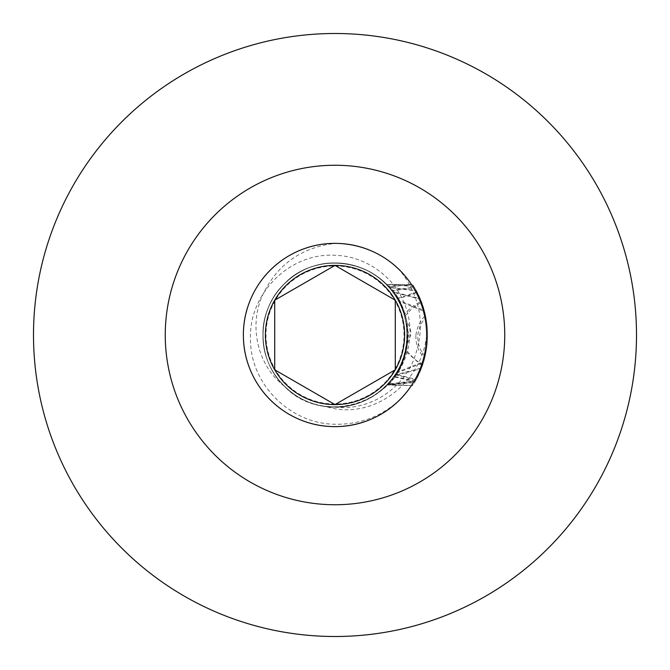 <?xml version="1.0" encoding="UTF-8"?>
<svg xmlns="http://www.w3.org/2000/svg" width="670" height="670" viewBox="0 0 670 670"><rect width="100%" height="100%" fill="white"/><g stroke="black" fill="none" stroke-linecap="round" stroke-linejoin="round"><path stroke-width="0.5" stroke-dasharray="3.35 2.51" d="M406.866 322.103L405.434 315.754C409.881 309.984 415.291 305.52 421.648 302.363L420.132 298.585L393.952 291.927L393.123 290.814L414.42 287.405L413.75 286.299L387.721 284.49L412.603 284.499L389.789 286.735L390.317 287.346L416.221 290.537L417.259 292.497L398.441 298.862L399.429 300.646L424.269 310.403L425.852 317.144C421.505 321.985 418.842 327.94 417.854 335C417.46 343.509 419.889 350.569 425.14 356.164L423.348 362.713L397.503 372.738L396.489 374.371L416.229 379.446L415.266 381.155L388.634 384.547L412.519 385.635L388.298 384.907L414.47 382.511L415.266 381.155L395.024 376.574L395.895 375.292L421.229 368.734L422.686 364.74C416.388 361.113 410.986 356.18 406.472 349.941L407.519 343.501L410.76 335C411.028 330.117 409.73 325.821 406.866 322.103L407.519 343.501M415.928 335C417.016 327.513 419.939 321.265 424.688 316.257C416.681 274.357 377.118 242.825 335 243.369A91.631 91.631 0 0 1 399.789 270.211C417.276 288.267 426.229 309.867 426.631 335C427.912 383.935 383.935 427.912 335 426.631C383.935 427.912 427.912 383.935 426.631 335C427.912 286.065 383.935 242.088 335 243.369C286.065 242.088 242.088 286.065 243.369 335C242.088 383.935 286.065 427.912 335 426.631C383.935 427.912 427.912 383.935 426.631 335C427.912 286.065 383.935 242.088 335 243.369C286.065 242.088 242.088 286.065 243.369 335C242.088 383.935 286.065 427.912 335 426.631C383.935 427.912 427.912 383.935 426.631 335C427.912 286.065 383.935 242.088 335 243.369C286.065 242.088 242.088 286.065 243.369 335C242.088 383.935 286.065 427.912 335 426.631C375.92 427.1 414.613 397.444 423.926 357.068C418.206 351.382 415.542 344.028 415.928 335M397.134 298.527C375.761 258.687 314.975 250.697 284.055 284.055C270.303 298.25 263.268 315.235 262.95 335C261.945 373.475 296.525 408.055 335 407.05C373.475 408.055 408.055 373.475 407.05 335C406.732 315.235 399.697 298.25 385.945 284.055C359.455 256.133 310.545 256.133 284.055 284.055C256.133 310.545 256.133 359.455 284.055 385.945C310.545 413.867 359.455 413.867 385.945 385.945C399.697 371.75 406.732 354.765 407.05 335C406.732 315.235 399.697 298.25 385.945 284.055C359.455 256.133 310.545 256.133 284.055 284.055C270.303 298.25 263.268 315.235 262.95 335C261.945 373.475 296.525 408.055 335 407.05C350.569 406.925 364.673 402.352 377.294 393.332C404.471 375.811 416.606 339.682 406.464 309.272C397.209 278.502 366.993 256.082 335 255.312C289.666 252.464 248.721 293.653 250.496 338.811C249.843 383.96 290.135 423.892 335 424.236C359.849 424.671 381.448 416.522 399.789 399.789C417.276 381.733 426.229 360.133 426.631 335C427.912 286.065 383.935 242.088 335 243.369C375.25 242.934 413.457 271.593 423.448 311.081L398.566 301.073L397.134 298.527L416.053 292.262L415.233 290.755L389.17 287.497L388.399 286.634L411.656 284.8C393.198 258.21 367.646 244.399 335 243.369C286.065 242.088 242.088 286.065 243.369 335C242.088 383.935 286.065 427.912 335 426.631C374.103 427.016 411.447 400.024 422.527 362.093L396.581 372.394L395.116 374.723L415.006 379.664C399.764 408.072 367.378 426.958 335 426.631C366.842 426.966 398.826 408.633 414.253 380.987L415.006 379.664M419.244 298.962C405.651 265.722 370.77 243.051 335 243.369C367.512 244.391 393.005 258.109 411.472 284.524L386.347 284.457L412.678 286.408L413.206 287.254L391.724 290.571L392.922 292.154L419.244 298.962L420.425 301.868C414.094 304.892 408.658 309.172 404.127 314.699L408.826 335L406.757 341.499L405.258 350.963L421.497 365.225L420.358 368.299L394.94 374.982L393.684 376.808L414.06 381.314L413.432 382.361L387.386 384.471L386.917 384.965L411.363 385.635L387.227 384.639L387.796 384.027L414.253 380.987M335 265.982A69.018 69.018 0 0 1 404.018 335A69.018 69.018 0 0 1 335 404.018A69.018 69.018 0 0 1 265.982 335A69.018 69.018 0 0 1 335 265.982M398.566 301.073C378.332 259.282 315.721 249.835 284.055 284.055C270.303 298.25 263.268 315.235 262.95 335C261.945 373.475 296.525 408.055 335 407.05C354.765 406.732 371.75 399.697 385.945 385.945C413.867 359.455 413.867 310.545 385.945 284.055C359.455 256.133 310.545 256.133 284.055 284.055C270.303 298.25 263.268 315.235 262.95 335C261.945 373.475 296.525 408.055 335 407.05C373.475 408.055 408.055 373.475 407.05 335C406.732 315.235 399.697 298.25 385.945 284.055C359.455 256.133 310.545 256.133 284.055 284.055C256.133 310.545 256.133 359.455 284.055 385.945C298.292 399.747 315.269 406.782 335 407.05L323.66 406.154L335 408.8C379.463 416.38 422.586 379.136 426.631 335C427.912 286.065 383.935 242.088 335 243.369C286.065 242.088 242.088 286.065 243.369 335C242.088 383.935 286.065 427.912 335 426.631C367.47 425.609 392.938 411.924 411.413 385.56M33.5 335A301.5 301.5 0 0 1 335 33.5A301.5 301.5 0 0 1 636.5 335A301.5 301.5 0 0 1 335 636.5A301.5 301.5 0 0 1 33.5 335M412.678 286.408C394.295 258.821 368.399 244.475 335 243.369C286.065 242.088 242.088 286.065 243.369 335C242.088 383.935 286.065 427.912 335 426.631C367.436 425.618 392.888 411.95 411.363 385.635L412.519 385.635C432.502 355.837 432.544 314.297 412.603 284.499M416.053 292.262C401.112 262.757 368.157 243.042 335 243.369C286.065 242.088 242.088 286.065 243.369 335C242.088 383.935 286.065 427.912 335 426.631C368.986 425.467 395.124 410.718 413.432 382.361M420.425 301.868C407.561 267.062 371.867 243.034 335 243.369C286.065 242.088 242.088 286.065 243.369 335C242.088 383.935 286.065 427.912 335 426.631C369.472 425.425 395.828 410.316 414.06 381.314M413.206 287.254C394.873 259.139 368.802 244.516 335 243.369C286.065 242.088 242.088 286.065 243.369 335C242.088 383.935 286.065 427.912 335 426.631C371.808 426.958 407.452 403.022 420.358 368.299M415.233 290.755C400.057 262.112 367.545 243.042 335 243.369C286.065 242.088 242.088 286.065 243.369 335C242.088 383.935 286.065 427.912 335 426.631C372.947 426.983 409.445 401.556 421.497 365.225M335 243.369C286.065 242.088 242.088 286.065 243.369 335C242.088 383.935 286.065 427.912 335 426.631C286.065 427.912 242.088 383.935 243.369 335C242.088 286.065 286.065 242.088 335 243.369C286.065 242.088 242.088 286.065 243.369 335C242.088 383.935 286.065 427.912 335 426.631C286.065 427.912 242.088 383.935 243.369 335C242.088 286.065 286.065 242.088 335 243.369C299.875 247.657 275.278 265.948 261.216 298.242C249.307 328.409 258.109 365.904 284.055 385.945M406.213 324.037C401.539 289.465 369.472 262.414 335 262.95C296.525 261.945 261.945 296.525 262.95 335C261.945 373.475 296.525 408.055 335 407.05C360.427 406.263 380.401 395.576 394.94 374.982M377.294 393.332C412.502 369.631 417.259 313.25 385.945 284.055C359.455 256.133 310.545 256.133 284.055 284.055C256.133 310.545 256.133 359.455 284.055 385.945C298.25 399.697 315.235 406.732 335 407.05C371.079 407.754 404.236 377.821 406.757 341.499M392.922 292.154C378.341 273.352 359.036 263.611 335 262.95C296.525 261.945 261.945 296.525 262.95 335C261.945 373.475 296.525 408.055 335 407.05C355.594 406.665 373.056 399.144 387.386 384.471M386.573 284.691C372.319 270.538 355.125 263.293 335 262.95C296.525 261.945 261.945 296.525 262.95 335C261.945 373.475 296.525 408.055 335 407.05C355.502 406.673 372.905 399.203 387.227 384.639M388.399 286.634C373.994 271.275 356.189 263.377 335 262.95C296.525 261.945 261.945 296.525 262.95 335C261.945 373.475 296.525 408.055 335 407.05C360.552 406.255 380.585 395.476 395.116 374.723M335 407.05C367.57 411.204 400.283 390.911 413.164 361.172C426.045 328.392 421.589 298.066 399.789 270.211M323.66 406.154C365.317 414.295 408.549 377.788 407.05 335C406.732 315.235 399.697 298.25 385.945 284.055C359.455 256.133 310.545 256.133 284.055 284.055C256.133 310.545 256.133 359.455 284.055 385.945C320.729 426.12 395.551 404.923 405.258 350.963M404.127 314.699C395.752 284.373 366.113 262.632 335 262.95C296.525 261.945 261.945 296.525 262.95 335C261.945 373.475 296.525 408.055 335 407.05C359.547 406.338 379.103 396.263 393.684 376.808M391.724 290.571C377.151 272.757 358.241 263.545 335 262.95C296.525 261.945 261.945 296.525 262.95 335C261.945 373.475 296.525 408.055 335 407.05C355.318 406.69 372.621 399.328 386.917 384.965M386.347 284.457C372.11 270.454 355 263.285 335 262.95C296.525 261.945 261.945 296.525 262.95 335C261.945 373.475 296.525 408.055 335 407.05C355.837 406.648 373.433 398.977 387.796 384.027M389.17 287.497C374.714 271.601 356.658 263.419 335 262.95C296.525 261.945 261.945 296.525 262.95 335C261.945 373.475 296.525 408.055 335 407.05C361.649 406.146 382.176 394.597 396.581 372.394M399.789 399.789A91.631 91.631 0 0 0 426.631 335M395.283 301.76L395.283 300.194M274.717 368.24L274.717 369.807M412.837 284.851C432.535 314.64 432.41 355.904 412.586 385.535L412.519 385.635M425.14 356.164C428.147 343.249 428.381 330.243 425.852 317.144M423.348 362.713C428.674 345.368 428.976 327.932 424.269 310.403M416.229 379.446C430.986 350.586 431.329 321.6 417.259 292.497M414.42 287.405C431.631 318.51 431.916 349.757 415.266 381.155C431.329 351.13 431.647 320.93 416.221 290.537M414.47 382.511C432.133 350.259 431.899 318.191 413.75 286.299M421.229 368.734C430.04 345.192 429.671 321.809 420.132 298.585M422.686 364.74C429.554 343.827 429.202 323.041 421.648 302.363M395.895 375.292C412.594 347.11 411.95 319.322 393.952 291.927M388.617 384.563C414.588 357.788 414.236 311.048 387.88 284.649M388.634 384.547C413.834 358.467 414.378 313.443 389.789 286.735M396.489 374.371C411.12 349.598 411.774 324.422 398.441 298.862M406.472 349.941C408.817 338.451 408.466 327.052 405.434 315.754M395.024 376.574C412.862 347.571 412.226 318.987 393.123 290.814M388.298 384.907C414.638 358.056 414.361 311.031 387.721 284.49M389.019 384.119C413.666 358.174 414.244 313.92 390.317 287.346M397.503 372.738C410.802 349.011 411.447 324.984 399.429 300.646M400.425 284.365L397.746 284.365"/><path stroke-width="1" d="M424.688 316.257L423.448 311.081M33.5 335A301.5 301.5 0 0 1 335 33.5A301.5 301.5 0 0 1 636.5 335A301.5 301.5 0 0 1 335 636.5A301.5 301.5 0 0 1 33.5 335M404.605 335A69.605 69.605 0 0 0 274.717 300.194A69.605 69.605 0 0 0 335 404.605A69.605 69.605 0 0 0 404.605 335M395.283 335L395.283 300.194L335 265.395L274.717 300.194L274.717 369.807L335 404.605L395.283 369.807L395.283 335M335 165.256A169.745 169.745 0 0 1 504.744 335A169.745 169.745 0 0 1 335 504.744A169.745 169.745 0 0 1 165.256 335A169.745 169.745 0 0 1 335 165.256M335 426.631A91.631 91.631 0 0 0 426.631 335A91.631 91.631 0 0 0 335 243.369A91.631 91.631 0 0 0 243.369 335A91.631 91.631 0 0 0 335 426.631M422.527 362.093L423.926 357.068M274.717 369.807L335 404.605L395.283 369.807L395.283 301.76M395.283 300.194L335 265.395L274.717 300.194L274.717 368.24"/></g></svg>
